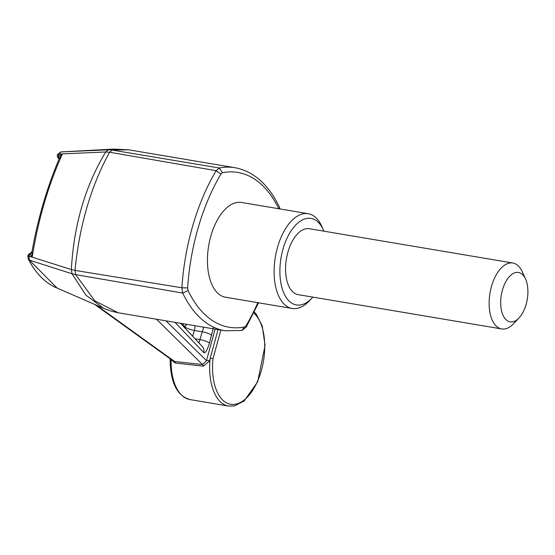 <?xml version="1.0" encoding="UTF-8"?>
<svg xmlns="http://www.w3.org/2000/svg" width="555" height="555" viewBox="0 0 555 555"><rect width="100%" height="100%" fill="white"/><g stroke="black" fill="none" stroke-linecap="round" stroke-linejoin="round"><path stroke-width="0.83" d="M323.953 231.185A43.88 22.991 99.6 0 0 323.405 229.916A43.88 22.991 99.6 0 0 283.196 248.432A43.88 22.991 99.6 0 0 285.416 296.176A43.88 22.991 99.6 0 0 311.91 298.132A43.88 22.991 99.6 0 0 312.84 297.112M525.55 279.012L522.283 271.777A33.432 17.517 99.6 0 0 512.834 263.014L309.267 228.709A33.432 17.517 99.6 0 0 286.435 258.762A33.432 17.517 99.6 0 0 298.153 294.643L501.72 328.942A33.432 17.517 99.6 0 0 513.521 323.759L518.981 317.994A25.072 13.14 99.6 0 0 525.55 279.012A25.072 13.14 99.6 0 0 502.573 289.592A25.072 13.14 99.6 0 0 503.843 316.877A25.072 13.14 99.6 0 0 518.981 317.994M512.834 263.014A33.432 17.517 99.6 0 0 491.647 285.887A33.432 17.517 99.6 0 0 501.72 328.942M323.405 229.916L321.775 226.294A48.056 25.183 99.6 0 0 308.185 213.696L241.501 202.457A48.056 25.183 99.6 0 0 208.687 245.664A48.056 25.183 99.6 0 0 225.531 297.23L292.214 308.469A48.056 25.183 99.6 0 0 309.184 301.018L311.91 298.132M95.946 304.861L174.665 361.527L202.547 364.559L156.468 319.229M203.283 366.147L175.38 363.046L171.065 359.772A50.144 26.272 -80.4 0 0 189.942 399.565L228.549 406.066A50.144 26.272 -80.4 0 1 210.151 358.301L209.603 360.958L203.283 366.147A2.088 1.124 -83.8 0 0 202.547 364.559L206.495 360.66L215.09 329.108M165.952 320.825L206.495 360.66A2.088 0.458 -169 0 1 209.603 360.958M308.185 213.696A48.056 25.183 99.6 0 0 277.736 246.58A48.056 25.183 99.6 0 0 292.214 308.469M213.495 327.124L209.422 343.177C207.112 350.441 205.211 353.577 203.734 352.585L175.012 322.358M94.128 304.05L173.188 360.972L174.665 361.527A2.088 1.124 96.2 0 1 175.38 363.046M61.071 151.931L58.865 153.943A3.344 1.367 22.3 0 0 57.54 154.463L60.884 151.924L108.253 149.794L113.546 149.094L128.58 149.794L112.075 150.044L219.267 167.985L216.117 170.697L109.571 152.223C90.874 186.445 79.358 225.843 75.008 270.41L181.88 287.781L187.639 287.941L188.041 290.549A149.85 78.519 99.6 0 0 244.526 326.999L246.087 325.653A149.85 78.519 99.6 0 0 257.811 302.676M109.55 152.216L105.741 151.966L59.024 154.04L62.181 154.366C48.098 185.953 38.129 220.044 32.273 256.639L29.137 256.23L71.352 269.55C73.808 225.039 85.269 185.842 105.734 151.966L108.26 149.794L112.075 150.044L109.571 152.223M103.653 308.33L85.9 295.156L72.011 273.761L29.429 260.149L57.061 288.052L103.653 308.33L111.319 311.182L118.243 312.791L224.99 330.773A154.026 80.711 99.6 0 1 182.692 293.054L75.653 274.628L94.787 300.838L118.229 312.784M75.64 274.628L71.997 273.761L71.352 269.55L74.987 270.41L75.653 274.628M60.884 151.924L113.546 149.094M59.385 158.293L62.181 154.366L58.587 156.323L58.865 153.943A3.344 2.22 96.6 0 0 58.414 156.482L59.191 158.723C46.953 187.694 37.879 218.684 31.975 251.706L31.933 252.019A3.344 2.747 3.9 0 1 29.894 254.017L28.936 256.292L29.429 260.149L28.222 259.032L27.854 255.966L28.936 256.292A3.344 2.22 96.6 0 1 29.894 254.017L30.345 253.351A3.344 3.344 0 0 0 27.854 255.966M188.041 290.549L182.692 293.054L181.88 287.781A154.026 80.711 99.6 0 1 216.117 170.697L220.946 174.034A149.85 78.519 99.6 0 0 187.639 287.941M31.906 252.282L29.977 254.162L32.273 256.639L31.933 252.019M59.253 158.57A3.344 1.873 24.8 0 0 58.414 156.482L58.372 158.05A3.143 1.644 99.6 0 0 58.719 158.466A3.344 2.733 -51.2 0 1 58.899 158.598L59.01 158.709A3.344 2.733 -51.2 0 0 58.899 158.598M186.702 324.321A6.688 6.126 -38.2 0 0 185.086 327.048L182.366 323.593M218.073 329.615L210.151 358.301L213.016 358.53L220.883 330.086M170.995 359.425L171.065 359.772A2.088 0.499 0.9 0 1 170.114 359.335L170.114 358.801M211.705 335.373A6.688 1.249 -163.6 0 0 202.242 331.772L203.74 327.193M180.444 323.267L202.291 346.514A6.688 6.473 137.3 0 1 203.734 352.585M199.065 343.025L199.953 339.591A6.688 1.256 16.2 0 1 209.422 343.177M184.843 327.859L185.086 327.048A6.688 1.249 -163.7 0 0 194.389 330.454A6.688 3.503 99.6 0 0 194.812 325.688M57.54 154.463A3.344 3.344 0 0 0 58.441 158.258A3.344 3.039 -49.1 0 0 58.719 158.466M59.087 159.035L58.997 158.681A3.344 2.414 -30.3 0 0 58.372 158.05M278.797 208.742A149.85 78.519 99.6 0 0 222.506 172.688L220.946 174.034M279.505 208.86L279.449 207.161C268.53 184.496 253.725 171.356 235.029 167.728A154.026 80.711 99.6 0 0 219.267 167.985L222.506 172.688M253.815 313.062A48.056 25.183 -80.4 0 1 261.807 368.874A48.056 25.183 -80.4 0 1 230.11 404.2A48.056 25.183 -80.4 0 1 213.016 358.53M195.117 338.779L199.953 339.591L202.242 331.772L194.389 330.454L192.703 336.191M258.547 302.794L246.17 327.2L241.807 330.516L244.526 326.999M246.163 327.2L246.087 325.653M235.029 167.728L128.587 149.794M57.061 288.052C45.566 283.362 35.957 273.691 28.222 259.032M31.975 251.706L30.345 253.351M254.329 312.014L256.285 314.185L262.238 325.931L265.054 345.404L257.666 381.875L244.096 401.05L234.349 405.955L228.549 406.066M189.942 399.565C177.003 395.84 170.399 382.437 170.114 359.335M280.004 208.944L279.449 207.161M241.807 330.516L224.99 330.773"/></g></svg>
